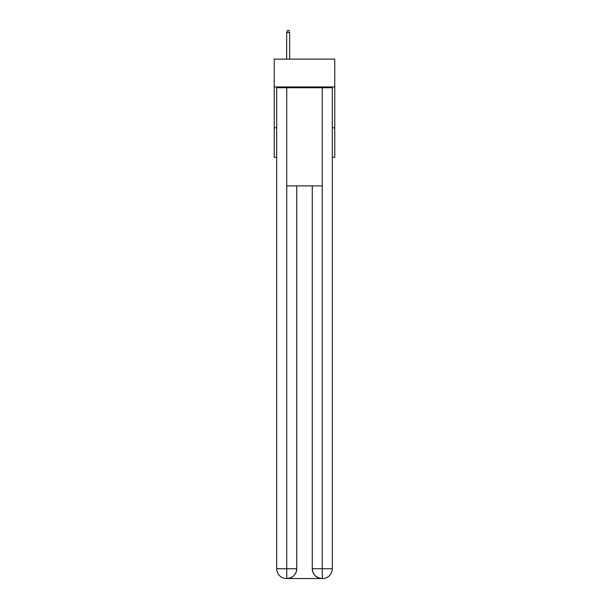 <?xml version="1.0" encoding="UTF-8"?>
<svg xmlns="http://www.w3.org/2000/svg" width="609" height="609" viewBox="0 0 609 609"><rect width="100%" height="100%" fill="white"/><g stroke="black" fill="none" stroke-linecap="round" stroke-linejoin="round"><path stroke-width="0.91" d="M334.767 86.927L334.767 59.111L274.233 59.111L274.233 86.927L334.767 86.927L334.767 157.274L332.316 157.274M276.684 127.829L274.233 127.829L274.233 86.927M334.767 127.829L332.316 127.829M274.233 127.829L274.233 157.274L276.684 157.274M286.504 578.55A9.813 9.813 0 0 1 276.684 568.737L296.728 568.737L296.728 185.905L296.728 568.737A9.813 9.813 0 0 1 286.915 578.55L286.504 578.55A9.813 9.813 0 0 1 276.684 568.737L276.684 87.742L286.748 87.742L286.748 185.905L322.252 185.905L322.252 87.742L286.748 87.742M322.252 87.742L332.316 87.742L332.316 568.737A9.813 9.813 0 0 1 322.496 578.55L322.085 578.55A9.813 9.813 0 0 1 312.272 568.737L312.272 185.905L312.272 568.737C312.767 574.523 316.041 577.789 322.085 578.55L286.915 578.55C292.982 577.918 296.256 574.645 296.728 568.737M312.272 568.737L322.252 568.737L322.328 578.55M286.748 185.905L286.748 578.55M289.61 59.111L289.61 32.574L286.664 32.574L286.664 59.111M286.664 32.574L287.319 30.45L288.955 30.45L289.61 32.574M322.252 185.905L322.252 568.737L332.316 568.737"/></g></svg>
